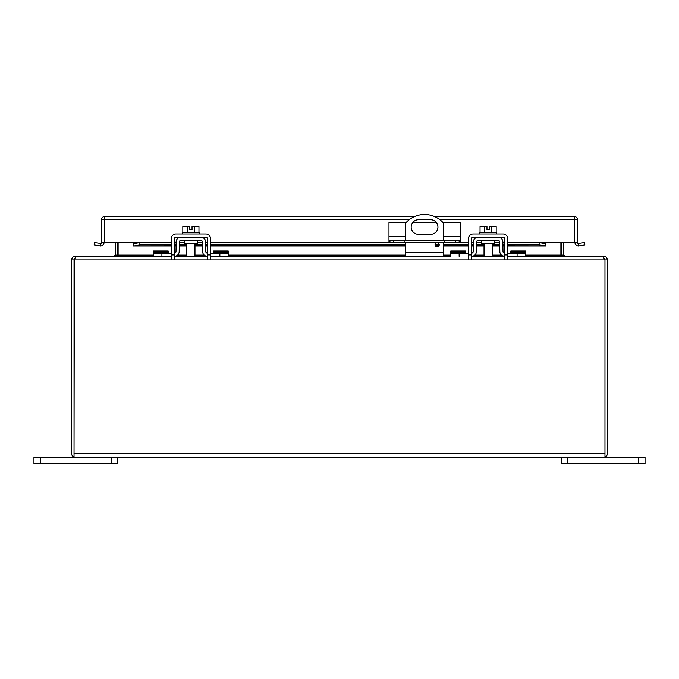 <?xml version="1.0" encoding="UTF-8"?>
<svg xmlns="http://www.w3.org/2000/svg" width="679" height="679" viewBox="0 0 679 679"><rect width="100%" height="100%" fill="white"/><g stroke="black" fill="none" stroke-linecap="round" stroke-linejoin="round"><path stroke-width="1.02" d="M74.036 453.716L74.028 457.043L75.233 457.256L74.036 457.043L74.036 259.964L76.099 256.348L171.176 256.348L153.547 256.348L153.547 251.001L168.18 251.001L168.18 253.165M174.384 256.348L174.359 256.348A4.787 4.787 0 0 0 179.171 251.637L179.341 241.953A1.604 1.604 0 0 1 180.953 240.374L200.84 240.374A1.604 1.604 0 0 1 202.444 241.953L202.614 251.637A4.787 4.787 0 0 0 207.401 256.348L175.488 256.212M171.176 253.165L153.547 253.165M468.391 253.165L450.763 253.165L450.763 256.348L210.609 256.348L228.237 256.348L228.237 253.165L210.609 253.165M207.426 253.165L207.401 253.165A1.604 1.604 0 0 1 205.796 251.586L205.627 241.894A4.787 4.787 0 0 0 200.84 237.192M180.953 237.192A4.787 4.787 0 0 0 176.158 241.894L175.997 251.586A1.604 1.604 0 0 1 174.384 253.165L175.997 251.586M176.557 240.086L176.158 241.894M205.236 255.822L206.297 256.212M205.627 241.894L205.236 240.086M205.796 251.586L207.401 253.165M184.365 240.374L184.365 243.549L197.419 243.549L197.419 240.374M213.605 253.165L213.605 251.001L228.237 251.001L228.237 253.165M471.599 256.348L504.641 256.348A4.787 4.787 0 0 1 499.829 251.637L499.659 241.953A1.604 1.604 0 0 0 498.046 240.374L478.16 240.374A1.604 1.604 0 0 0 476.556 241.953L476.386 251.637A4.787 4.787 0 0 1 471.599 256.348L472.703 256.212M450.763 253.165L450.763 251.001L465.395 251.001L465.395 253.165M604.972 457.043A3.616 3.616 0 0 0 607.382 453.64L607.382 259.964L604.972 259.964L604.972 457.043L603.767 457.256L604.964 457.043L604.964 259.964L602.901 256.348L507.824 256.348L525.453 256.348L525.453 253.165L507.824 253.165M503.003 251.586L504.616 253.165A1.604 1.604 0 0 1 503.003 251.586L502.842 241.894A4.787 4.787 0 0 0 498.046 237.192M478.16 237.192A4.787 4.787 0 0 0 473.373 241.894L473.204 251.586A1.604 1.604 0 0 1 471.599 253.165L471.574 253.165M473.204 251.586L471.599 253.165M473.764 240.086L473.373 241.894M502.443 255.822L504.616 256.348M502.842 241.894L502.443 240.086M481.581 240.374L481.581 243.549L494.635 243.549L494.635 240.374M510.82 253.165L510.82 251.001L525.453 251.001L525.453 253.165M418.476 219.733L430.63 219.733A7.316 7.316 0 0 1 437.947 227.049A7.316 7.316 0 0 1 430.63 234.365L418.476 234.365A7.316 7.316 0 0 1 411.16 227.049A7.316 7.316 0 0 1 418.476 219.733M437.123 242.734A2.096 2.096 0 0 1 438.94 245.874A2.096 2.096 0 0 1 435.315 245.874A2.096 2.096 0 0 1 437.123 242.734M405.719 256.348L405.719 242.53M405.719 240.188L405.719 222.992A25.115 25.115 0 0 1 443.387 222.992L443.387 240.188M443.387 256.348L443.387 242.53M389.95 240.188L389.95 242.53L388.974 242.53L388.974 240.188L460.133 240.188L460.133 242.53L459.148 242.53L459.148 240.188M444.159 240.188L444.159 242.53L404.947 242.53L404.947 240.188M404.947 242.53L393.761 242.53L393.761 240.188M389.95 242.53L393.761 242.53M406.22 222.44L388.974 222.44L388.974 240.188M442.886 222.44L460.133 222.44L460.133 240.188M455.346 240.188L455.346 242.53L459.148 242.53M455.346 242.53L444.159 242.53M436.317 222.44L412.79 222.44M74.028 453.64L74.325 259.174M74.036 259.964L604.964 259.964L604.675 259.174L604.972 259.964M74.028 457.043A3.616 3.616 0 0 1 71.618 453.64L71.618 259.964L74.028 259.964M603.767 257.095L603.767 256.348C605.957 256.56 607.162 257.765 607.382 259.964M75.233 457.256L603.767 457.256M71.618 259.964C71.83 257.765 73.035 256.56 75.233 256.348L75.233 257.095M603.767 256.348L564.953 256.348L563.748 255.143L561.338 255.143L561.338 242.344M525.453 255.143L560.888 255.143L561.389 255.762L561.338 255.143M114.649 256.348L118.112 255.143L117.611 255.762L117.662 255.143L115.252 255.143L114.047 256.348L75.233 256.348M560.888 242.344L560.888 255.143L564.351 256.348M117.662 255.143L117.662 242.344M563.748 242.344L563.748 255.143M118.112 242.344L118.112 255.143L153.547 255.143M115.252 255.143L115.252 242.344M638.769 463.519L645.05 463.519L645.05 457.256L638.769 457.256L638.769 463.519L567.619 463.519L567.619 457.256L638.769 457.256M561.338 457.256L561.338 463.519L567.619 463.519M40.231 463.519L40.231 457.256L33.95 457.256L33.95 463.519L117.662 463.519L117.662 457.256M40.231 457.256L111.381 457.256L111.381 463.519M187.251 232.507L187.251 226.438L182.821 226.438L182.821 232.507M198.964 232.507L198.964 226.438L194.542 226.438L194.542 232.507M187.251 226.438L189.755 226.438L189.755 229.621L192.03 229.621L192.03 226.438L194.542 226.438M199.261 234.009L199.261 232.507L182.524 232.507L182.524 234.009M171.176 259.14L171.176 238.796A4.787 4.787 0 0 1 175.971 234.009L205.822 234.009A4.787 4.787 0 0 1 210.609 238.796L210.609 259.14M174.359 259.14L174.359 238.796A1.604 1.604 0 0 1 175.971 237.192L205.822 237.192A1.604 1.604 0 0 1 207.426 238.796L207.426 259.14M484.458 232.507L484.458 226.438L480.036 226.438L480.036 232.507M496.179 232.507L496.179 226.438L491.749 226.438L491.749 232.507M484.458 226.438L486.97 226.438L486.97 229.621L489.245 229.621L489.245 226.438L491.749 226.438M496.476 234.009L496.476 232.507L479.739 232.507L479.739 234.009M468.391 259.14L468.391 238.796A4.787 4.787 0 0 1 473.178 234.009L503.029 234.009A4.787 4.787 0 0 1 507.824 238.796L507.824 259.14M471.574 259.14L471.574 238.796A1.604 1.604 0 0 1 473.178 237.192L503.029 237.192A1.604 1.604 0 0 1 504.641 238.796L504.641 259.14M171.176 242.344L101.672 242.344L101.672 219.3A2.64 2.64 0 0 1 104.311 216.66L414.326 216.66M578.007 243.43L584.432 242.53L584.857 244.898L578.457 245.959L578.007 243.43A1.205 1.205 0 0 1 577.328 242.344L545.619 242.344L545.619 245.959L539.134 244.898L507.824 244.898M577.328 242.344L577.328 219.3L439.338 219.3M434.772 216.66L574.689 216.66A2.64 2.64 0 0 1 577.328 219.3M574.918 242.344A3.616 3.616 0 0 0 578.457 245.959M101.672 242.344L101.672 242.344A1.205 1.205 0 0 1 100.993 243.43L100.543 245.959A3.616 3.616 0 0 0 104.082 242.344M100.543 245.959L94.143 244.898L94.568 242.53L100.993 243.43M544.914 243.532L539.134 242.53L507.824 242.53M133.381 242.344L133.381 243.43L134.086 243.532L139.866 242.53L139.866 244.898L134.086 245.908L133.381 245.959L133.381 243.43L134.086 243.532M504.641 242.53L502.85 242.53M499.668 242.53L494.635 242.53M481.581 242.53L476.548 242.53M473.365 242.53L471.574 242.53M468.391 242.53L460.133 242.53M388.974 242.53L210.609 242.53M207.426 242.53L205.635 242.53M202.452 242.53L197.419 242.53M184.365 242.53L179.332 242.53M176.15 242.53L174.359 242.53M171.176 242.53L139.866 242.53M504.641 244.898L502.893 244.898M499.71 244.898L492.19 244.898M484.025 244.898L476.505 244.898M473.322 244.898L471.574 244.898M468.391 244.898L443.387 244.898M439.22 244.898L435.035 244.898M405.719 244.898L210.609 244.898M207.426 244.898L205.678 244.898M202.495 244.898L194.975 244.898M186.81 244.898L179.29 244.898M176.107 244.898L174.359 244.898M171.176 244.898L139.866 244.898M539.134 244.898L539.134 242.53M171.176 245.908L133.381 245.959M545.619 245.959L507.824 245.908M161.916 256.348L161.916 253.165M219.869 256.348L219.869 253.165M168.18 252.69L153.547 252.69M213.605 252.69L228.237 252.69M459.131 256.348L459.131 253.165M517.084 256.348L517.084 253.165M465.395 252.69L450.763 252.69M510.82 252.69L525.453 252.69M443.387 252.724L405.719 252.724M388.974 236.674L405.719 236.674M443.387 236.674L460.133 236.674M74.036 453.64L604.964 453.64M177.558 255.143L186.81 255.143M194.975 255.143L204.226 255.143M228.237 255.143L405.719 255.143M443.387 255.143L450.763 255.143M474.774 255.143L484.025 255.143M492.19 255.143L501.441 255.143M207.426 254.956L210.609 254.956M171.176 254.956L174.359 254.956M504.641 254.956L507.824 254.956M468.391 254.956L471.574 254.956M574.689 242.344L574.689 216.66M409.768 219.3L101.672 219.3M104.311 242.344L104.311 216.66M545.619 242.344L507.824 242.344M504.641 242.344L502.842 242.344M499.668 242.344L494.635 242.344M481.581 242.344L476.548 242.344M473.365 242.344L471.574 242.344M468.391 242.344L460.133 242.344M388.974 242.344L210.609 242.344M207.426 242.344L205.635 242.344M202.452 242.344L197.419 242.344M184.365 242.344L179.332 242.344M176.158 242.344L174.359 242.344M504.641 245.908L502.91 245.908M499.727 245.908L492.19 245.908M484.025 245.908L476.488 245.908M473.305 245.908L471.574 245.908M468.391 245.908L443.387 245.908M438.923 245.908L435.332 245.908M405.719 245.908L210.609 245.908M207.426 245.908L205.695 245.908M202.512 245.908L194.975 245.908M186.81 245.908L179.273 245.908M176.09 245.908L174.359 245.908M186.81 243.549L186.81 256.348M194.975 243.549L194.975 256.348M484.025 243.549L484.025 256.348M492.19 243.549L492.19 256.348M545.543 245.959L507.824 245.959M504.641 245.959L502.91 245.959M499.727 245.959L492.19 245.959M484.025 245.959L476.488 245.959M473.305 245.959L471.574 245.959M468.391 245.959L443.387 245.959M438.889 245.959L435.366 245.959M405.719 245.959L210.609 245.959M207.426 245.959L205.695 245.959M202.512 245.959L194.975 245.959M186.81 245.959L179.273 245.959M176.09 245.959L174.359 245.959M171.176 245.959L133.457 245.959"/></g></svg>
